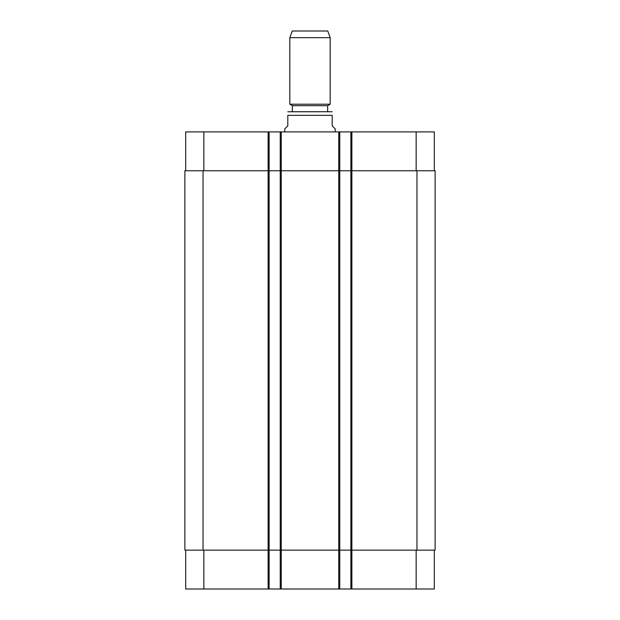 <?xml version="1.0" encoding="UTF-8"?>
<svg xmlns="http://www.w3.org/2000/svg" width="620" height="620" viewBox="0 0 620 620"><rect width="100%" height="100%" fill="white"/><g stroke="black" fill="none" stroke-linecap="round" stroke-linejoin="round"><path stroke-width="0.93" d="M335.226 131.905L335.226 128.875L332.196 125.852L332.196 115.359C332.196 109.973 332.196 109.973 332.196 115.359C332.196 109.973 332.196 109.973 332.196 115.359L287.804 115.359L287.804 125.852L284.774 128.875L284.774 131.905M287.804 115.359C287.804 109.973 287.804 109.973 287.804 115.359C287.804 109.973 287.804 109.973 287.804 115.359M287.804 111.77L331.591 111.724L327.654 111.724L327.654 105.671L330.181 104.214L330.181 37.657L289.819 37.657L289.819 104.214L330.181 104.214M327.654 105.671L292.346 105.671L292.346 111.724L327.654 111.724M292.346 105.671L289.819 104.214M289.819 37.657L292.237 31L327.763 31L330.181 37.657M185.682 550.149L185.682 589L434.318 589L434.318 550.149M185.682 170.756L185.682 131.905L434.318 131.905L434.318 170.756M269.134 589L269.134 170.756L184.876 170.756L184.876 550.149L435.124 550.149L435.124 170.756L269.134 170.756L269.134 131.905M280.232 589L280.232 131.905M339.768 589L339.768 131.905M350.866 589L350.866 131.905M203.848 170.756L203.848 131.905M268.127 589L268.127 131.905M281.24 589L281.24 131.905M338.76 589L338.76 131.905M351.873 589L351.873 131.905M416.152 170.756L416.152 131.905M203.848 550.149L203.848 589M416.152 550.149L416.152 589M416.958 550.149L416.958 170.756M203.042 550.149L203.042 170.756M332.196 111.77L331.591 111.724"/></g></svg>

